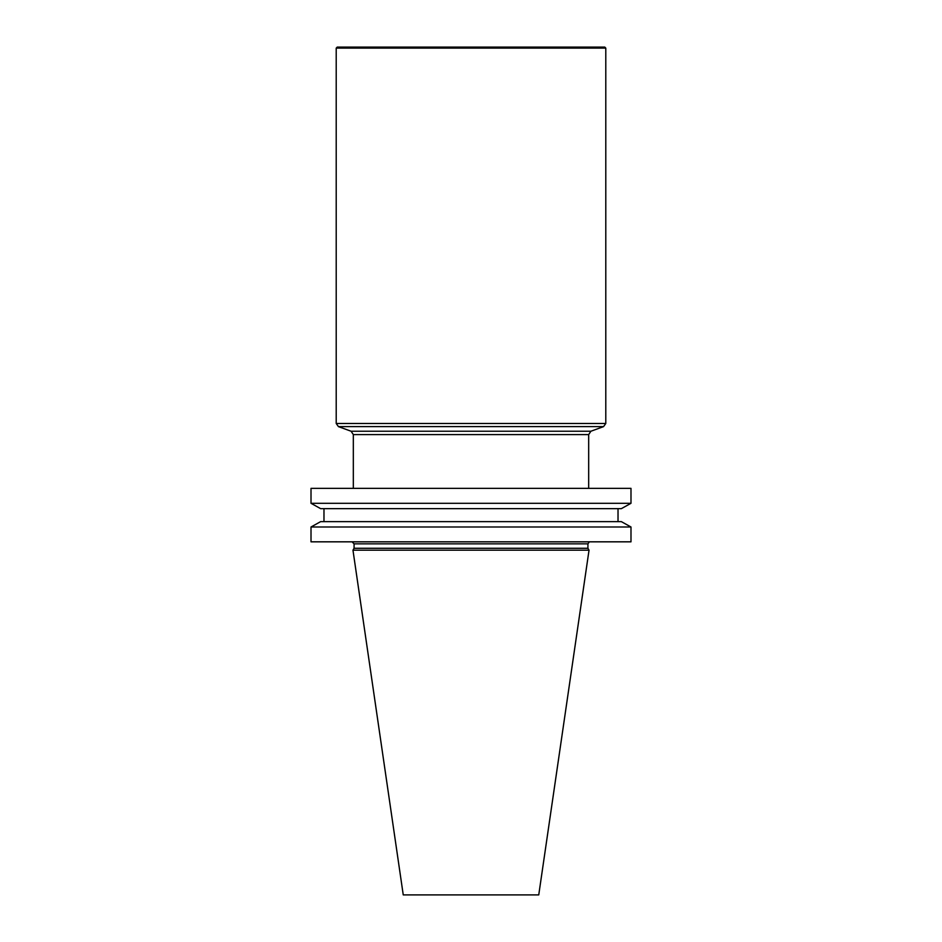 <?xml version="1.0" encoding="UTF-8"?>
<svg xmlns="http://www.w3.org/2000/svg" width="942" height="942" viewBox="0 0 942 942"><rect width="100%" height="100%" fill="white"/><g stroke="black" fill="none" stroke-linecap="round" stroke-linejoin="round"><path stroke-width="1.41" d="M311.013 541.827L311.013 526.99L320.657 521.633L311.013 526.99L630.987 526.99L621.343 521.633L630.987 526.99L630.987 541.827L311.013 541.827M630.987 503.299L630.987 488.356L311.013 488.356L311.013 503.299L630.987 503.299L621.343 508.656L630.987 503.299M354.074 548.279L587.926 548.279L589.033 550.187L352.967 550.187L354.074 548.279L354.074 543.852L352.049 541.827M352.967 550.187L403.247 894.9L538.753 894.9L589.033 550.187M320.657 508.656L311.013 503.299L320.657 508.656L621.343 508.656M323.977 508.656L323.977 521.633M618.023 521.633L618.023 508.656L618.023 521.633M621.343 521.633L320.657 521.633M605.788 423.464L603.563 426.62L338.437 426.62L336.212 423.464L605.788 423.464L605.788 48.113L336.212 48.113L336.212 423.464M336.212 48.113L337.224 47.1L604.776 47.1L605.788 48.113M590.893 431.236L351.107 431.236L353.321 434.603L588.679 434.603L590.893 431.236L603.563 426.62M588.679 434.603L588.679 488.356M587.926 548.279L587.926 543.852L354.074 543.852M587.926 543.852L589.28 541.944M351.107 431.236L338.437 426.62M353.321 434.603L353.321 488.356"/></g></svg>
